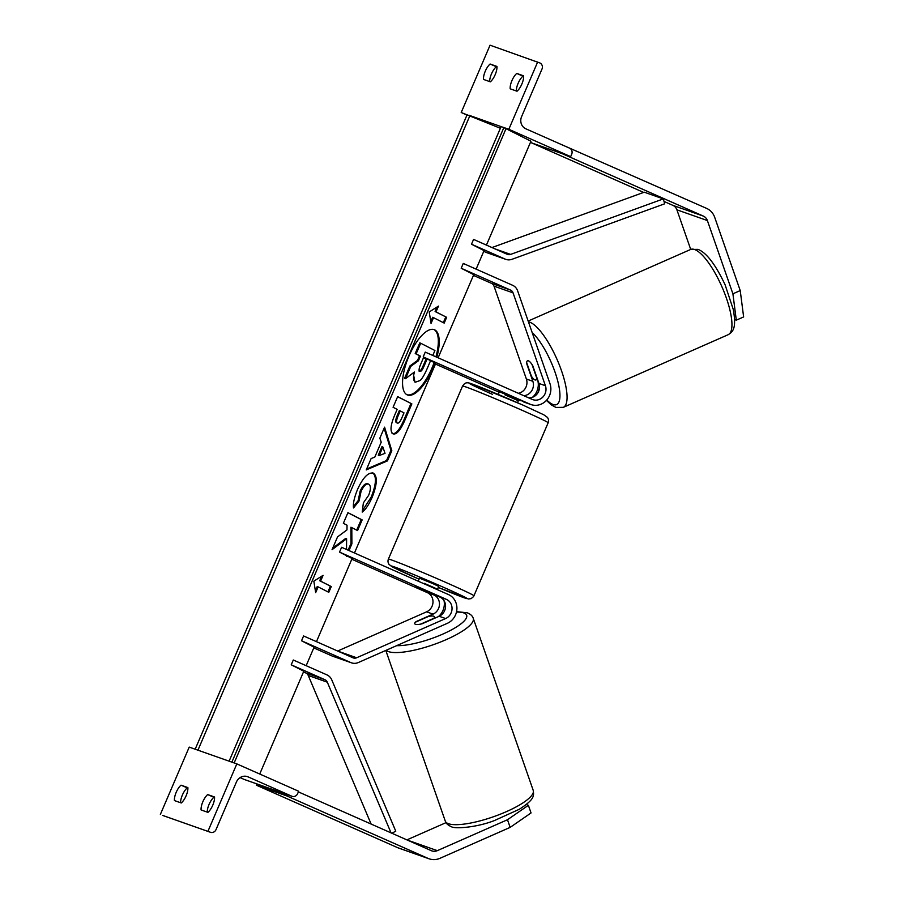 <?xml version="1.0" encoding="UTF-8"?>
<svg xmlns="http://www.w3.org/2000/svg" width="904" height="904" viewBox="0 0 904 904"><rect width="100%" height="100%" fill="white"/><g stroke="black" fill="none" stroke-linecap="round" stroke-linejoin="round"><path stroke-width="1.36" d="M528.648 397.839A10.464 9.65 109.4 0 0 538.942 383.443L532.761 365.713A10.464 3.051 -113.8 0 0 528.377 360.809A10.464 3.051 -113.8 0 0 527.495 360.798A10.464 3.051 -113.8 0 0 526.67 363.566L532.851 381.296A10.464 9.65 -70.6 0 1 523.8 395.692M537.428 379.296A15.696 14.487 -70.6 0 1 532.456 397.308M521.02 400.766A15.696 14.487 -70.6 0 1 518.557 400.178M461.198 268.251L463.255 263.437L512.591 285.268A10.464 9.65 109.4 0 1 517.63 290.839L549.994 383.714A15.696 14.487 109.4 0 1 546.513 400.291A15.696 14.487 109.4 0 1 531.043 404.574A15.696 14.487 109.4 0 1 530.072 404.19L423.196 356.911L425.253 352.108L532.14 399.387A10.464 9.65 109.4 0 0 532.784 399.636A10.464 9.65 109.4 0 0 543.089 396.788A10.464 9.65 109.4 0 0 545.417 385.726L513.054 292.862A5.232 4.825 109.4 0 0 510.534 290.071L461.198 268.251L473.752 274.658L438.124 357.803M518.354 393.285A10.464 9.65 109.4 0 0 526.377 379.013L494.013 286.15A5.232 4.825 109.4 0 0 491.493 283.359L473.447 275.381M530.072 404.19L500.726 392.336M423.196 356.911L435.751 363.329L354.458 552.988M435.445 364.041L499.189 392.234M523.597 401.907A15.696 14.487 109.4 0 0 524.569 402.291L531.043 404.574M736.297 320.163L732.907 293.811L740.229 290.579L743.63 316.942L736.297 320.163L734.624 319.575M740.229 290.579L714.702 217.333A16.747 15.447 109.4 0 0 706.645 208.406L561.214 144.459M732.907 293.811L707.38 220.553A8.373 7.729 109.4 0 0 703.346 216.09L562.085 153.612L531.62 142.877L643.625 192.416M690.712 249.425L676.904 209.818A8.373 7.729 109.4 0 0 672.87 205.355L664.011 201.434M490.104 64.026A10.464 4.023 113.9 0 0 483.504 79.416L490.363 81.835A10.464 4.023 -66.1 0 0 495.177 74.67A10.464 4.023 -66.1 0 0 496.951 66.444L490.104 64.026L496.985 67.009M516.76 73.427A10.464 4.023 113.9 0 0 510.172 88.807L517.02 91.225A10.464 4.023 -66.1 0 0 521.845 84.072A10.464 4.023 -66.1 0 0 523.619 75.846L516.76 73.427L522.941 76.162A10.464 4.023 -66.1 0 0 516.32 90.976M537.665 61.98L508.828 129.283L570.661 156.641L571.69 154.234A4.712 4.339 109.4 0 0 569.565 148.143L525.846 128.809A9.424 8.69 -70.6 0 1 521.597 116.639L541.993 69.043A4.712 4.339 109.4 0 0 539.88 62.964L490.058 45.2L461.209 112.503L466.984 115.057M508.828 129.283L502.827 127.181M486.431 245.097L530.953 141.216L503.844 127.588L468.893 115.215M500.375 128.278L461.209 112.503M496.285 66.76A10.464 4.023 -66.1 0 0 489.663 81.586M523.642 76.411L522.941 76.162M570.661 156.641L530.422 142.459M518.06 399.455L517.63 400.449L505.02 394.867L505.426 393.907M418.213 581.182L419.501 578.164L432.926 583.634L438.745 586.413L437.355 589.645M436.666 589.351L431.694 586.515L424.055 583.769M434.383 594.674L415.795 586.82L434.383 594.674M436.858 588.899L424.247 583.329M536.761 378.143L532.004 364.493A10.464 3.051 -113.8 0 0 528.377 360.809A10.464 3.051 -113.8 0 0 527.495 360.798A10.464 3.051 -113.8 0 0 526.67 362.606L531.428 376.267A10.464 3.051 -113.8 0 0 535.044 379.94A10.464 3.051 -113.8 0 0 535.936 379.951A10.464 3.051 -113.8 0 0 536.761 378.143L537.055 378.019M528.377 805.306L507.494 819.736L510.15 827.386L531.043 812.945L528.377 805.306L526.241 804.549M507.494 819.736L437.31 850.653A8.373 7.729 -70.6 0 1 431.863 850.901A8.373 7.729 -70.6 0 1 431.355 850.698L298.388 791.893M510.15 827.386L439.977 858.303A16.747 15.447 -70.6 0 1 429.084 858.8A16.747 15.447 -70.6 0 1 428.055 858.393L286.794 795.915L256.329 785.169L397.579 847.647A16.747 15.447 -70.6 0 0 398.607 848.065L429.084 858.8M256.86 783.915L256.329 785.169M287.336 794.65L286.794 795.915M446.022 822.651L406.902 839.884M433.818 618.325L420.733 624.088A10.464 2.644 160.8 0 1 415.456 624.302A10.464 2.644 160.8 0 1 414.733 623.703A10.464 2.644 160.8 0 1 415.399 622.212L428.485 616.438A10.464 2.644 160.8 0 1 433.773 616.223A10.464 2.644 160.8 0 1 434.496 616.822A10.464 2.644 160.8 0 1 433.818 618.325L433.909 618.585M181.015 785.169L187.874 787.587A10.464 4.023 113.9 0 1 186.1 795.814A10.464 4.023 113.9 0 1 181.275 802.978L174.427 800.56A10.464 4.023 -66.1 0 1 181.015 785.169L187.896 788.152M212.756 805.215A10.464 4.023 113.9 0 1 207.943 812.368L201.083 809.95A10.464 4.023 -66.1 0 1 207.683 794.571L214.53 796.989A10.464 4.023 113.9 0 1 212.756 805.215M160.37 814.414L189.218 747.111L236.825 763.891L298.659 791.249L297.631 793.644A4.712 4.339 -70.6 0 1 291.8 796.221L248.08 776.875A9.424 8.69 109.4 0 0 247.504 776.649A9.424 8.69 109.4 0 0 236.419 782.016L216.022 829.612A4.712 4.339 -70.6 0 1 210.191 832.177L162.584 815.397A4.712 4.339 -70.6 0 0 162.867 815.51L210.474 832.29M207.976 831.205L236.825 763.891M180.574 802.729A10.464 4.023 113.9 0 1 187.196 787.904M214.564 797.554L213.864 797.305A10.464 4.023 113.9 0 0 207.242 812.12M292.094 796.334L244.487 779.553A4.712 4.339 -70.6 0 1 244.193 779.429L240.091 777.621M207.683 794.571L213.864 797.305M416.066 621.613L433.061 614.121A10.464 9.65 109.4 0 0 439.468 604.494A10.464 9.65 109.4 0 0 433.852 594.945L415.795 586.82L439.943 597.092A10.464 9.65 -70.6 0 1 445.559 606.64A10.464 9.65 -70.6 0 1 439.152 616.268L422.168 623.76A10.464 2.644 160.8 0 1 415.456 624.302A10.464 2.644 160.8 0 1 414.733 623.703A10.464 2.644 160.8 0 1 416.066 621.613L416.156 621.873M438.417 616.596A15.696 14.487 109.4 0 0 444.067 600.731M301.529 640.766L350.876 662.598A10.464 9.65 -70.6 0 0 351.52 662.847A10.464 9.65 -70.6 0 0 358.323 662.542L447.299 623.342A15.696 14.487 -70.6 0 0 456.904 608.889A15.696 14.487 -70.6 0 0 448.474 594.572L341.599 547.293L339.531 552.107L446.418 599.375A10.464 9.65 -70.6 0 1 452.034 608.923A10.464 9.65 -70.6 0 1 445.627 618.551L356.662 657.762A5.232 4.825 -70.6 0 1 352.933 657.784L303.597 635.964L301.529 640.766L314.095 647.185L306.162 665.694M351.52 662.847L332.469 656.134A10.464 9.65 -70.6 0 1 331.824 655.875L313.79 647.897M339.531 552.107L352.097 558.514L316.457 641.659M351.792 559.237L427.377 592.662A10.464 9.65 -70.6 0 1 432.993 602.211A10.464 9.65 -70.6 0 1 426.586 611.838L337.655 651.027M471.492 244.216L505.166 259.109A10.464 9.65 -70.6 0 0 505.811 259.358A10.464 9.65 -70.6 0 0 512.014 259.29L664.666 203.807L663.31 198.903L510.647 254.397A5.232 4.825 -70.6 0 1 507.223 254.295L473.56 239.402L471.492 244.216L484.058 250.623L476.125 269.132M505.811 259.358L486.77 252.645A10.464 9.65 -70.6 0 1 486.126 252.397L483.753 251.346M663.31 198.903L644.258 192.19L491.968 247.549M391.048 832.878L327.304 682.181A5.232 4.825 109.4 0 0 324.898 679.695L291.224 664.813L303.789 671.22L259.73 774.027M371.115 824.052L308.253 675.469A5.232 4.825 109.4 0 0 305.857 672.983L303.484 671.943M391.85 833.228L395.771 831.183L331.757 679.853A10.464 9.65 109.4 0 0 326.966 674.892L293.291 659.999L291.224 664.813M436.824 357.227A35.301 13.413 112.5 0 0 434.417 329.723A35.301 13.413 112.5 0 0 408.902 356.21A35.301 13.413 112.5 0 0 407.342 394.924A35.301 13.413 112.5 0 0 432.869 368.436A35.301 13.413 112.5 0 0 435.016 362.945M406.902 394.709A35.301 13.413 112.5 0 0 431.965 368.064A35.301 13.413 112.5 0 0 434.146 362.504M435.943 356.831A35.301 13.413 112.5 0 0 433.965 329.564M431.05 323.429L433.524 317.654L444.192 323.101L446.655 317.327L435.999 311.891L438.474 306.117L429.231 311.948L431.05 323.429M357.6 489.279C363.114 477.335 368.403 471.978 373.454 473.199L373.488 473.21C377.623 476.464 377.194 484.476 372.188 497.256C368.787 504.861 365.476 509.799 362.233 512.071L363.374 502.873L368.64 495.313C370.889 489.459 370.956 485.753 368.821 484.228L367.883 483.832C365.397 483.007 362.82 485.425 360.154 491.075L358.165 500.635L359.057 501.008L353.509 507.946C352.899 503.697 354.266 497.471 357.6 489.279M368.787 484.205C366.289 483.38 363.713 485.787 361.046 491.437L359.057 501.008M381.217 442.158L379.849 438.169L384.573 427.163L391.816 450.7L387.443 460.904L366.244 469.922L371.115 458.565L374.832 457.062L381.217 442.158M234.159 762.953L506.082 128.526M392.912 433.784C389.85 431.332 390.505 424.948 394.89 414.642L397.15 409.365L393.082 407.286L397.658 396.63L411.862 403.885L404.8 420.371C400.336 430.507 396.393 434.993 392.957 433.807L392.912 433.784M346.481 555.655L346.481 556.446L346.763 555.79M349 550.57L351.893 543.812L351.803 527.62L357.566 530.569L362.142 519.902L347.927 512.658L343.362 523.314L347.034 525.19L346.966 529.902L337.542 536.886L332.05 549.688L346.605 538.761L346.526 549.485M320.615 581.114L331.271 586.56L328.796 592.323L318.14 586.888L315.666 592.651L313.835 581.17L323.078 575.351L320.615 581.114L319.711 580.741L331.271 586.56M230.836 761.778L229.153 761.191M196.902 749.823L195.207 749.224M430.564 360.673L427.117 368.73C424.586 374.55 422.281 378.471 420.19 380.494L415.377 382.189C413.309 380.833 412.981 377.443 414.394 372.03L405.489 378.686L410.778 366.357L418.416 360.798L420.428 356.119L416.111 353.916L420.688 343.226L434.926 350.503L432.813 355.453M414.925 382.008L413.207 372.923M410.778 366.357L409.885 365.984L417.524 360.425L419.524 355.747L415.218 353.543L419.795 342.865L420.688 343.226M415.218 353.543L416.111 353.916M419.524 355.747L420.428 356.119M417.524 360.425L418.416 360.798M409.885 365.984L404.596 378.324L405.489 378.686M382.855 446.983L379.183 455.559L385.025 453.345L382.855 446.983L381.963 446.621L378.29 455.187L379.183 455.559M384.121 428.225L390.923 450.328L391.816 450.7M390.923 450.328L386.55 460.531L387.443 460.904M386.55 460.531L366.64 468.995M400.235 410.936L399.342 410.563L397.172 415.625C395.545 419.58 395.285 421.931 396.404 422.665L397.342 423.049C398.63 423.558 400.133 421.818 401.851 417.851L403.986 412.857L400.235 410.936L398.065 415.987C396.438 419.953 396.189 422.292 397.297 423.038L396.607 422.744M397.624 396.698L411.862 403.885M410.97 403.512L403.907 419.998C399.444 430.146 395.5 434.621 392.065 433.434M372.595 472.837C376.731 476.092 376.301 484.103 371.295 496.895L362.391 510.805M358.165 500.635L353.453 506.522M332.717 548.152L345.712 538.388L346.605 538.761M356.707 530.128L361.25 519.54L347.893 512.726M361.25 519.54L362.142 519.902M348.108 550.174L351.001 543.44L350.91 527.247L351.803 527.62M351.001 543.44L351.893 543.812M330.378 586.188L327.937 591.883M315.383 590.866L317.247 586.515L318.14 586.888M321.643 576.255L319.711 580.741M435.999 311.891L435.106 311.518L437.027 307.032M435.106 311.518L446.655 317.327M443.322 322.66L445.762 316.965M430.767 321.643L432.632 317.293L433.524 317.654M419.772 371.352C420.948 371.781 422.337 370.143 423.931 366.425L426.937 359.442L423.513 357.69L420.496 364.741C418.936 368.493 418.688 370.685 419.727 371.329L419.84 371.386M418.88 370.979C420.055 371.408 421.445 369.77 423.038 366.063L426.044 359.069L423.49 357.758M426.044 359.069L426.937 359.442M545.417 385.726L538.942 383.443M510.534 290.071L491.493 283.359M513.054 292.862L494.013 286.15M532.851 381.296L526.377 379.013M703.346 216.09L672.87 205.355M707.38 220.553L676.904 209.818M548.163 422.756A46.567 1.288 -156.8 0 0 522.309 410.382A46.567 1.288 -156.8 0 0 462.554 386.064C464.317 383.906 465.368 381.375 471.368 383.748L522.523 404.924L543.767 414.778L547.451 417.399C548.626 419.151 548.864 420.936 548.163 422.756L473.606 596.561L471.131 598.629L468.374 598.99L438.304 587.43A41.335 1.141 -156.8 0 0 466.995 598.606A41.335 1.141 -156.8 0 0 444.169 587.589A41.335 1.141 -156.8 0 0 394.234 566.853A41.335 1.141 -156.8 0 0 414.077 576.989A41.335 1.141 -156.8 0 0 419.072 579.181L392.777 567.113L389.093 564.491C387.918 562.74 387.68 560.955 388.381 559.135A46.567 1.288 23.2 0 1 448.135 583.453A46.567 1.288 23.2 0 1 473.99 595.826M492.375 394.302A41.335 1.141 23.2 0 1 472.532 384.166A41.335 1.141 23.2 0 1 522.467 404.902A41.335 1.141 23.2 0 1 522.58 404.947M690.645 249.459L698.001 249.368C706.419 252.623 715.448 264.409 725.076 284.715L733.359 309.733C736.534 328.514 733.065 331.587 728.206 334.683A46.567 13.583 -113.8 0 0 724.24 292.32A46.567 13.583 -113.8 0 0 694.6 249.527A46.567 13.583 -113.8 0 0 690.645 249.459L528.162 321.056M546.762 400.009A41.335 12.057 -113.8 0 0 553.124 404.517A41.335 12.057 -113.8 0 0 556.898 377.962A41.335 12.057 -113.8 0 0 532.162 332.525M528.433 321.835A46.567 13.583 66.2 0 1 529.71 322.174A46.567 13.583 66.2 0 1 559.361 364.979A46.567 13.583 66.2 0 1 563.316 407.342L555.96 407.433L551.451 404.969L546.4 400.416M537.835 388.483A41.335 12.057 -113.8 0 0 539.021 390.291M428.055 858.393L397.579 847.647M437.31 850.653L407.478 840.144M445.276 821.081C446 823.454 448.022 825.307 451.333 826.64C453.751 828.957 475.741 827.861 494.454 820.549L519.393 809.227C534.343 799.452 534.027 796.243 533.236 790.435A46.567 11.763 160.8 0 1 499.788 814.402A46.567 11.763 160.8 0 1 448.497 823.725A46.567 11.763 160.8 0 1 445.276 821.081L385.805 650.428M440.7 614.245A41.335 10.441 160.8 0 1 442.553 613.85M456.463 612.076A41.335 10.441 160.8 0 1 463.797 612.923A41.335 10.441 160.8 0 1 447.322 632.009A41.335 10.441 160.8 0 1 396.664 645.648M386.166 650.27A46.567 11.763 -19.2 0 0 388.517 651.614A46.567 11.763 -19.2 0 0 439.807 642.292A46.567 11.763 -19.2 0 0 473.255 618.325L533.236 790.435M210.191 832.177L162.584 815.397M291.8 796.221L244.193 779.429M248.08 776.875L246.905 776.468M446.418 599.375L439.943 597.092M445.627 618.551L439.152 616.268M350.876 662.598L331.824 655.875M433.852 594.945L427.377 592.662M356.662 657.762L338.006 651.185M433.061 614.121L426.586 611.838M505.166 259.109L486.126 252.397M510.647 254.397L494.85 248.826M324.898 679.695L305.857 672.983M327.304 682.181L308.253 675.469M231.876 762.151L503.844 127.588M197.942 750.184L469.91 115.633M414.473 381.816L415.377 382.189M397.172 415.625L398.065 415.987M396.404 422.665L397.297 423.038M403.907 419.998L404.8 420.371M372.911 472.973L373.488 473.21M371.295 496.895L372.188 497.256M360.154 491.075L361.046 491.437M423.038 366.063L423.931 366.425M517.472 402.709L518.738 399.76M498.24 394.46L499.449 391.635M388.381 559.135L462.554 386.064M728.206 334.683L563.316 407.342M537.484 379.273L535.936 379.951M538.897 390.652L537.744 388.856M473.255 618.325C472.532 615.952 470.509 614.098 467.198 612.776L456.554 611.669M442.791 613.579L440.892 613.997M434.948 618.121L434.496 616.822M229.119 761.157L501.121 126.549M195.185 749.201L467.176 114.593"/></g></svg>
